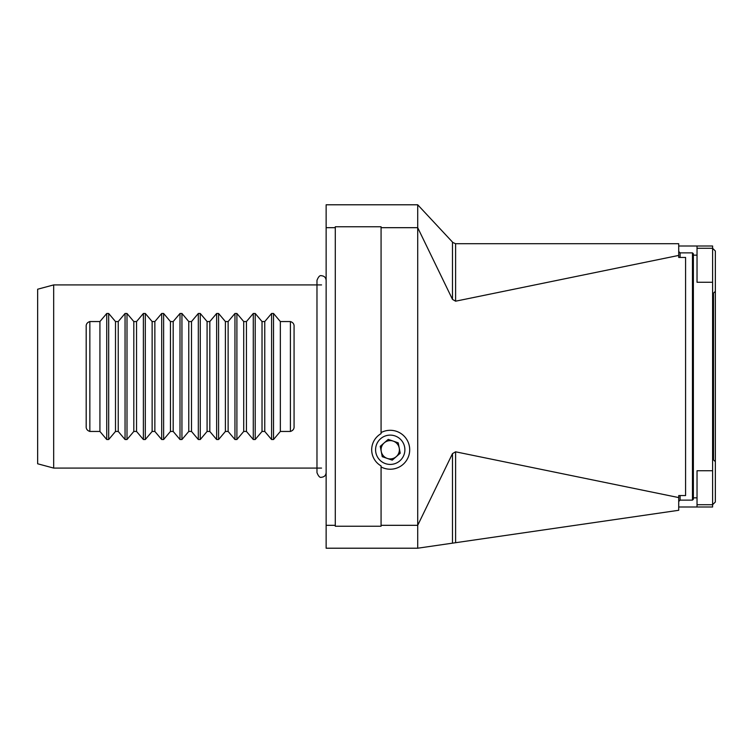 <?xml version="1.0" encoding="UTF-8"?>
<svg xmlns="http://www.w3.org/2000/svg" width="753" height="753" viewBox="0 0 753 753"><rect width="100%" height="100%" fill="white"/><g stroke="black" fill="none" stroke-linecap="round" stroke-linejoin="round"><path stroke-width="1.13" d="M381.074 465.891L381.074 466.935A19.465 19.465 0 0 0 409.698 449.767A19.465 19.465 0 0 0 381.074 432.589L381.074 433.643A18.543 18.543 0 0 0 381.074 465.891L381.074 526.234L335.292 526.234L335.292 525.321L326.134 525.321L326.134 548.212L417.708 548.212L417.708 525.321L452.487 453.617L455.603 451.809L678.717 497.582L678.717 495.559L685.588 495.559L685.588 257.441L678.717 257.441L678.717 243.708L455.603 243.708L452.92 242.541L417.708 204.788L417.708 227.679L381.074 227.679L381.074 433.643M417.708 204.788L326.134 204.788L326.134 227.679L335.292 227.679L335.292 525.321M326.134 227.679L326.134 525.321M417.708 548.212L678.717 510.289L678.717 497.582M335.292 227.679L335.292 226.766L381.074 226.766L381.074 227.679M381.074 525.321L417.708 525.321L417.708 227.679L452.487 299.383L455.603 301.191L678.717 255.418M37.65 463.782L37.65 289.218L53.679 284.916L53.679 468.084L37.65 463.782M86.19 426.189L86.19 326.811C85.946 324.185 87.169 322.435 89.852 321.55L99.923 321.55L106.738 313.474L108.677 313.474L115.501 321.55L118.24 321.55L125.054 313.474L126.993 313.474L133.818 321.55L136.547 321.55L143.371 313.474L145.31 313.474L152.134 321.55L154.864 321.55L161.688 313.474L163.627 313.474L170.451 321.55L173.181 321.55L180.005 313.474L181.944 313.474L188.768 321.55L191.497 321.55L198.321 313.474L200.26 313.474L207.084 321.55L209.814 321.55L216.638 313.474L218.577 313.474L225.401 321.55L228.131 321.55L234.955 313.474L236.894 313.474L243.718 321.55L246.447 321.55L253.272 313.474L255.211 313.474L262.025 321.55L264.764 321.55L271.588 313.474L273.527 313.474L280.342 321.55L290.413 321.55C293.086 322.425 294.31 324.176 294.075 326.811L294.075 426.189C294.319 428.815 293.096 430.565 290.413 431.45L280.342 431.45L273.527 439.526L271.588 439.526L264.764 431.45L262.025 431.45L255.211 439.526L253.272 439.526L246.447 431.45L243.718 431.45L236.894 439.526L234.955 439.526L228.131 431.45L225.401 431.45L218.577 439.526L216.638 439.526L209.814 431.45L207.084 431.45L200.26 439.526L198.321 439.526L191.497 431.45L188.768 431.45L181.944 439.526L180.005 439.526L173.181 431.45L170.451 431.45L163.627 439.526L161.688 439.526L154.864 431.45L152.134 431.45L145.31 439.526L143.371 439.526L136.547 431.45L133.818 431.45L126.993 439.526L125.054 439.526L118.24 431.45L115.501 431.45L108.677 439.526L106.738 439.526L99.923 431.45L89.852 431.45C87.179 430.575 85.955 428.824 86.19 426.189M321.55 284.916L53.679 284.916M321.55 468.084L53.679 468.084M136.547 321.55L136.547 431.45M133.818 321.55L133.818 431.45M118.24 321.55L118.24 431.45M115.501 321.55L115.501 431.45M99.923 321.55L99.923 431.45M280.342 321.55L280.342 431.45M264.764 321.55L264.764 431.45M262.025 321.55L262.025 431.45M246.447 321.55L246.447 431.45M243.718 321.55L243.718 431.45M228.131 321.55L228.131 431.45M225.401 321.55L225.401 431.45M209.814 321.55L209.814 431.45M207.084 321.55L207.084 431.45M191.497 321.55L191.497 431.45M188.768 321.55L188.768 431.45M173.181 321.55L173.181 431.45M170.451 321.55L170.451 431.45M154.864 321.55L154.864 431.45M152.134 321.55L152.134 431.45M712.602 458.925L715.35 461.674L715.35 472.046L715.35 262.797M697.033 248.283L712.602 248.283L712.602 245.996L697.033 245.996L697.033 282.262L712.602 282.262L712.602 248.283L715.35 251.031L715.35 291.326L712.602 294.075M678.717 507.004L712.602 507.004L712.602 282.262M678.717 245.996L697.033 245.996M678.717 251.493L680.091 252.867L692.459 252.867L693.372 253.78L693.372 255.154L697.033 255.154M693.372 255.154L693.372 497.846L697.033 497.846L697.033 470.738L697.033 490.561M712.602 470.738L697.033 470.738M697.033 507.004L697.033 497.846M693.372 497.846L693.372 499.22L692.459 500.133L680.091 500.133L678.717 501.507M680.091 252.867L680.091 257.441M680.091 495.559L680.091 500.133M715.35 461.674L715.35 501.969L715.35 491.596L715.35 501.969L712.602 504.717L715.35 501.969M715.35 491.596L715.35 473.43M697.033 279.928L697.033 282.262M399.231 448.026A9.158 9.158 0 0 0 397.151 443.762A9.158 9.158 0 0 1 387.249 458.417A9.158 9.158 0 0 1 383.315 455.763A9.158 9.158 0 0 0 396.238 456.685M401.302 440.166A14.655 14.655 0 0 0 380.632 438.698A14.655 14.655 0 0 0 379.164 459.368A14.655 14.655 0 0 0 399.843 460.836A14.655 14.655 0 0 0 401.302 440.166M398.224 442.839L388.228 439.385L380.246 446.313L382.251 456.695L392.247 460.149L400.229 453.221L398.224 442.839M397.151 443.762A9.158 9.158 0 0 0 384.237 442.849A9.158 9.158 0 0 1 397.151 443.762M381.244 451.499A9.158 9.158 0 0 0 383.315 455.763A9.158 9.158 0 0 1 384.237 442.849M452.487 543.158L452.487 453.617M455.603 542.706L455.603 451.809M455.603 243.708L455.603 301.191M452.487 242.08L452.487 299.383M143.371 313.474L143.371 439.526M145.31 313.474L145.31 439.526M126.993 313.474L126.993 439.526M125.054 313.474L125.054 439.526M108.677 313.474L108.677 439.526M106.738 313.474L106.738 439.526M89.852 321.55L89.852 431.45M290.413 321.55L290.413 431.45M273.527 313.474L273.527 439.526M271.588 313.474L271.588 439.526M255.211 313.474L255.211 439.526M253.272 313.474L253.272 439.526M236.894 313.474L236.894 439.526M234.955 313.474L234.955 439.526M218.577 313.474L218.577 439.526M216.638 313.474L216.638 439.526M200.26 313.474L200.26 439.526M198.321 313.474L198.321 439.526M181.944 313.474L181.944 439.526M180.005 313.474L180.005 439.526M163.627 313.474L163.627 439.526M161.688 313.474L161.688 439.526M713.515 459.076L713.515 293.924M692.459 252.867L692.459 500.133M326.134 280.342C325.804 277.509 324.279 275.984 321.55 275.758C319.959 275.099 318.434 276.624 316.975 280.342L316.975 472.658C318.491 476.414 320.016 477.939 321.55 477.242C324.336 476.969 325.861 475.444 326.134 472.658M316.975 284.916L316.975 280.342M316.975 468.084L316.975 472.658M697.033 504.717L712.602 504.717"/></g></svg>
